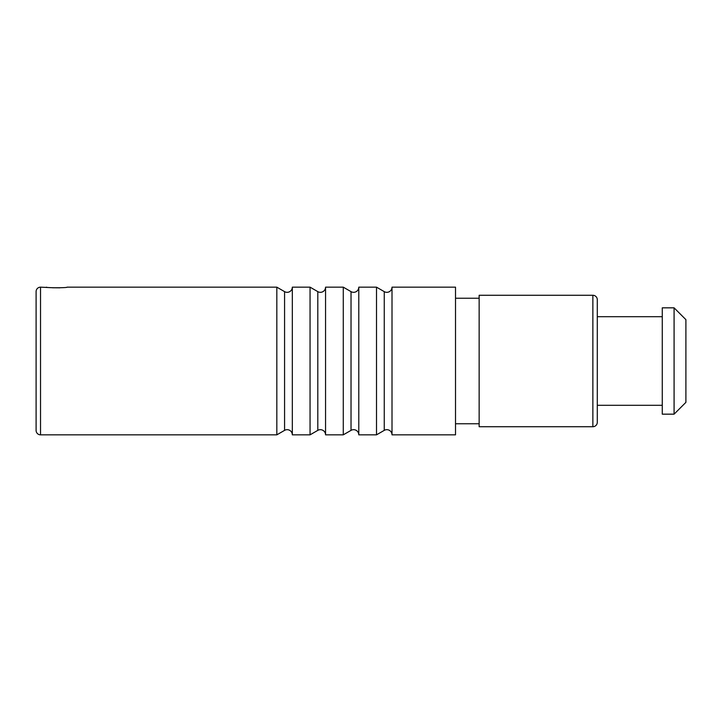 <?xml version="1.0" encoding="UTF-8"?>
<svg xmlns="http://www.w3.org/2000/svg" width="722" height="722" viewBox="0 0 722 722"><rect width="100%" height="100%" fill="white"/><g stroke="black" fill="none" stroke-linecap="round" stroke-linejoin="round"><path stroke-width="1.08" d="M46.434 287.157C45.802 287.952 67.751 287.952 67.11 287.157L276.824 287.157L276.824 434.843L40.531 434.843A4.431 4.431 0 0 1 36.1 430.411L36.1 291.589A4.431 4.431 0 0 1 40.531 287.157L51.036 287.663M310.054 287.157L310.054 434.843L292.329 434.843L292.329 287.157L310.054 287.157L317.806 291.634A5.171 5.171 0 0 0 325.559 287.157L325.559 434.843L343.275 434.843L351.027 430.366A5.171 5.171 0 0 1 358.789 434.843L376.505 434.843L384.257 430.366A5.171 5.171 0 0 1 392.01 434.843L455.519 434.843L455.519 287.157L392.01 287.157L392.01 434.843M343.275 434.843L343.275 287.157L325.559 287.157M376.505 434.843L376.505 287.157L358.789 287.157L358.789 434.843M52.435 287.762L59.899 287.816M310.054 434.843L317.806 430.366A5.171 5.171 0 0 1 325.559 434.843M276.824 287.157L284.576 291.634A5.171 5.171 0 0 0 292.329 287.157M276.824 434.843L284.576 430.366A5.171 5.171 0 0 1 292.329 434.843M343.275 287.157L351.027 291.634A5.171 5.171 0 0 0 358.789 287.157M376.505 287.157L384.257 291.634A5.171 5.171 0 0 0 392.01 287.157M479.146 423.769L455.519 423.769M479.146 298.231L455.519 298.231M479.146 295.28L479.146 426.72L592.861 426.72A4.431 4.431 180 0 0 597.293 422.289L597.293 299.711A4.431 4.431 0 0 0 592.861 295.28L479.146 295.28M662.273 316.696L597.293 316.696L597.293 405.304L662.273 405.304M662.273 307.834L662.273 414.166L674.086 414.166L674.086 307.834L662.273 307.834M674.086 307.834L685.9 319.647L685.9 402.353L674.086 414.166M40.531 434.843L40.531 287.157M317.806 291.634L317.806 430.366M284.576 291.634L284.576 430.366M351.027 291.634L351.027 430.366M384.257 291.634L384.257 430.366M592.861 426.72L592.861 295.28"/></g></svg>
